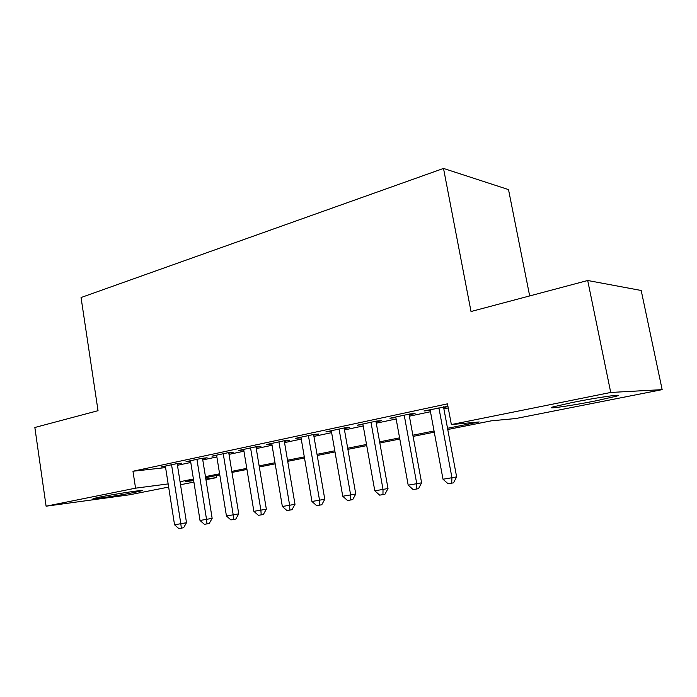 <?xml version="1.0" encoding="UTF-8"?>
<svg xmlns="http://www.w3.org/2000/svg" width="697" height="697" viewBox="0 0 697 697"><rect width="100%" height="100%" fill="white"/><g stroke="black" fill="none" stroke-linecap="round" stroke-linejoin="round"><path stroke-width="1.05" d="M99.906 497.057C115.563 493.868 147.285 489.137 141.613 490.801L134.809 492.343C119.509 495.436 88.397 500.115 93.52 498.521L99.906 497.057M572.376 402.483C597.521 397.403 626.167 393.343 616.453 396.175L596.048 400.801C571.784 405.671 543.913 409.679 552.974 406.926L572.376 402.483M529.676 295.929L508.514 189.593L443.51 168.43L81.052 297.532L98.033 410.69L34.85 427.488L46.098 506.196L135.558 488.17L168.151 483.918M443.51 168.43L471.024 311.524L587.702 280.499L641.196 290.483L662.15 389.64L515.728 418.548L491.359 420.822L447.753 429.5M216.323 475.537L216.654 477.593L205.946 479.71M193.905 482.089L180.514 484.729M168.639 487.072L129.694 494.765L46.098 506.196M177.273 464.132L181.638 463.2L175.94 463.819L161.051 466.99L165.424 466.511M202.583 458.748L207.105 457.79L201.477 458.382L186.038 461.667L190.577 461.179M228.825 453.172L233.521 452.17L227.963 452.736L211.949 456.152L216.662 455.655M256.06 447.378L260.931 446.341L255.45 446.882L238.836 450.419L243.732 449.931M284.332 441.367L289.394 440.295L284.01 440.8L266.742 444.477L271.839 443.98M313.702 435.12L318.965 434.004L313.685 434.475L295.746 438.3L301.034 437.812M344.248 428.629L349.72 427.461L344.562 427.897L325.891 431.879L331.397 431.356M376.031 421.868L381.729 420.657L376.702 421.049L357.265 425.196L362.998 424.639M409.13 414.837L415.072 413.574L410.193 413.913L389.928 418.235L395.905 417.642M447.526 428.28L479.214 421.955L451.36 424.56L447.465 403.842L132.97 471.242L165.598 467.6M177.456 465.3L190.786 462.477M202.775 459.933L216.872 456.944M229.025 454.374L243.941 451.22M256.261 448.607L272.048 445.261M284.542 442.621L301.252 439.084M313.929 436.4L331.624 432.645M344.484 429.927L363.233 425.954M376.275 423.192L396.149 418.984M409.383 416.187L430.467 411.718M443.893 408.878L448.241 407.954M447.927 406.299L423.985 410.977L430.215 410.35M443.632 407.501L447.979 406.578M587.702 280.499L610.729 392.455L662.15 389.64M132.97 471.242L135.558 488.17M451.36 424.56L610.729 392.455M180.035 481.697L193.417 479.022M205.449 476.617L219.607 473.794M231.796 471.355L246.773 468.367M259.145 465.901L274.984 462.738M287.53 460.229L304.31 456.883M317.03 454.339L334.795 450.793M347.698 448.215L366.535 444.459M379.621 441.846L399.59 437.855M412.868 435.207L434.048 430.973M193.583 480.059L185.559 481.653L193.67 480.59M205.833 479.005L216.654 477.593M434.266 432.184L413.086 436.392M399.799 439.032L379.83 443.004M366.735 445.61L347.908 449.356M334.996 451.926L317.222 455.463M304.502 457.99L287.713 461.336M275.176 463.827L259.319 466.981M246.947 469.438L231.97 472.418M219.773 474.849L205.615 477.663M428.672 409.984L428.794 410.655M394.781 417.198L394.903 417.86M362.257 424.133L362.37 424.778M331.014 430.79L331.119 431.417M438.892 407.806L451.952 477.724L443.013 479.24L430.093 409.679M443.51 406.821L456.631 476.879L451.952 477.724L451.656 483.169L448.084 483.77L443.013 479.24M456.631 476.879L453.529 482.812L451.656 483.169M404.225 415.185L416.762 483.692L408.189 485.147L395.791 416.989M409.008 414.166L421.607 482.821L416.762 483.692L416.588 489.006L413.155 489.582L408.189 485.147M421.607 482.821L418.531 488.641L416.588 489.006M370.987 422.269L383.019 489.416L374.794 490.81L362.884 423.994M375.918 421.223L388.011 488.519L383.019 489.416L382.958 494.6L379.665 495.149L374.794 490.81M388.011 488.519L384.953 494.225L382.958 494.6M339.073 429.064L350.635 494.914L342.741 496.247L331.293 430.729M344.135 427.993L355.766 493.99L350.635 494.914L350.678 499.976L347.515 500.498L342.741 496.247M355.766 493.99L352.734 499.592L350.678 499.976M308.414 435.599L319.531 500.185L311.951 501.474L300.93 437.193M313.598 434.492L324.785 499.244L319.531 500.185L319.67 505.133L316.638 505.639L311.951 501.474M324.785 499.244L321.77 504.741L319.67 505.133M278.931 441.881L289.638 505.255L282.346 506.492L271.743 443.414M284.228 440.774L294.997 504.297L289.638 505.255L289.865 510.091L286.946 510.579L282.346 506.492M294.997 504.297L292.008 509.69L289.865 510.091M250.572 447.927L260.878 510.134L253.865 511.328L243.645 449.399M255.965 446.829L266.341 509.158L260.878 510.134L261.192 514.865L258.378 515.327L253.865 511.328M266.341 509.158L263.37 514.456L261.192 514.865M223.258 453.738L233.199 514.83L226.438 515.972L216.584 455.167M228.747 452.658L238.74 513.837L233.199 514.83L233.582 519.457L230.873 519.91L226.438 515.972M238.74 513.837L235.795 519.047L233.582 519.457M196.937 459.349L206.53 519.352L200.013 520.459L190.508 460.717M202.505 458.269L212.149 518.35L206.53 519.352L206.983 523.883L204.378 524.318L200.013 520.459M212.149 518.35L209.231 523.473L206.983 523.883M171.558 464.751L180.819 523.708L174.538 524.78L165.363 466.075M177.204 463.688L186.5 522.698L180.819 523.708L181.333 528.152L178.824 528.57L174.538 524.78M186.5 522.698L183.616 527.734L181.333 528.152M616.453 396.175L616.27 395.295"/></g></svg>
